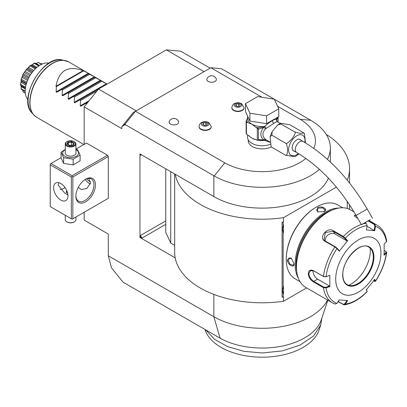 <?xml version="1.0" encoding="UTF-8"?>
<svg xmlns="http://www.w3.org/2000/svg" width="407" height="407" viewBox="0 0 407 407"><rect width="100%" height="100%" fill="white"/><g stroke="black" fill="none" stroke-linecap="round" stroke-linejoin="round"><path stroke-width="0.61" d="M65.262 149.384L61.081 152.218L61.081 157.916L63.629 163.411L73.148 164.881L80.113 160.857L80.113 155.159L77.564 149.669L75.926 149.176M73.148 164.881L73.148 159.183L80.113 155.159M61.081 157.677L50.992 163.502L72.105 175.692L107.545 155.23L86.432 143.045L75.926 149.104M107.545 155.23L108.298 156.537L72.858 176.999L72.105 176.562L72.105 175.692M124.232 124.888L125.539 123.586L124.883 124.394L124.883 125.264L124.232 124.888L121.871 126.674L133.231 112.541L135.439 111.264L224.75 162.825A53.317 30.784 0 0 0 305.881 158.45M124.883 124.394L214.24 175.982L224.75 162.825M174.674 173.967L174.674 252.309A87.439 50.483 0 0 0 175.203 257.855L139.967 237.51L139.967 153.927L213.858 196.586A68.244 39.403 0 0 0 280.479 206.675A68.244 39.403 0 0 0 328.393 178.113M213.858 294.409L213.858 316.738L108.298 255.794L111.528 267.857L123 282.127L220.095 338.186L213.858 316.738A68.244 39.403 0 0 0 327.569 300.025M84.168 212.261L84.168 220.121L108.298 234.05L108.298 255.794M84.168 144.348L84.168 106.883L98.494 89.062L166.356 49.883L180.683 51.165L210.109 68.152M121.871 126.674L121.871 128.653L84.168 106.883M107.545 198.764L108.298 198.331L108.298 156.537M125.539 123.586L135.439 111.264L210.841 67.73L262.011 97.273M277.594 106.273L300.152 119.292L310.75 120.263L274.328 99.237M313.812 148.392A53.317 30.784 0 0 0 300.152 119.292M248.25 139.84L248.25 140.868A13.863 8.003 0 0 0 252.309 146.525A13.863 8.003 0 0 0 271.332 146.841M199.115 126.74A6.08 3.51 0 0 0 199.104 126.913A6.08 3.51 0 0 0 200.885 129.395A6.08 3.51 0 0 0 207.509 130.154A6.08 3.51 0 0 0 211.264 126.913A6.08 3.51 0 0 0 211.253 126.74M231.878 107.824A6.08 3.51 0 0 0 231.868 107.997A6.08 3.51 0 0 0 233.649 110.48A6.08 3.51 0 0 0 240.272 111.238A6.08 3.51 0 0 0 244.027 107.997A6.08 3.51 0 0 0 244.017 107.824M216.244 78.805A4.798 2.773 180 0 1 213.965 81.893A4.798 2.773 180 0 1 208.201 81.446A4.798 2.773 180 0 1 206.944 78.805A5.082 5.082 0 0 1 216.244 78.805M178.546 121.464A4.798 2.773 180 0 1 176.267 124.557A4.798 2.773 180 0 1 170.502 124.104A4.798 2.773 180 0 1 169.246 121.464A5.082 5.082 0 0 1 178.546 121.464M210.841 67.73L221.398 68.676L274.201 99.16M310.75 120.263A68.244 39.403 180 0 1 330.357 147.904A68.244 39.403 180 0 1 327.421 159.33M319.393 169.322A68.244 39.403 180 0 1 214.24 175.982M347.273 180.179A87.439 50.483 0 0 0 349.552 168.727A87.439 50.483 0 0 0 326.226 134.402M175.203 174.272A87.439 50.483 0 0 0 283.491 217.674L336.411 187.123M142.226 237.942A2.132 1.231 60 0 1 140.72 235.332L140.094 237.434L142.226 237.942L165.756 224.359M140.094 153.851L140.72 155.23A2.132 1.231 60 0 1 140.919 154.477M174.674 245.36L170.726 243.081L165.756 232.361L165.756 168.813M175.203 257.855A87.439 50.483 0 0 0 283.491 301.261L283.491 296.764L282.087 297.247L282.087 222.085L283.491 222.171L283.491 217.674M170.726 243.081L170.726 171.688M282.427 290.425L283.491 294.225A8.639 4.986 -60 0 1 283.15 293.768L283.15 296.962M283.491 301.261L306.603 287.917M347.242 208.45L347.242 201.399M283.491 222.171L283.15 222.37L283.15 225.559A8.639 4.986 -60 0 1 283.491 224.71L283.491 232.662A8.639 4.986 -60 0 1 283.15 232.204L283.15 287.123A8.639 4.986 -60 0 1 283.491 286.274L283.491 294.225M283.15 293.768L282.427 290.445L283.15 287.123M282.087 222.085L283.15 222.37M283.15 232.204L282.427 228.882L283.15 225.559M282.427 228.861L283.491 232.662M327.839 300.178L321.276 319.841A60.251 34.783 180 0 1 280.164 346.443A60.251 34.783 180 0 1 220.095 338.186M321.825 318.427L320.747 325.01L313.466 336.075L300.127 345.065L282.31 350.92L262.113 352.955L244.007 351.333L227.605 346.611L214.448 339.245L205.784 329.924M320.747 325.015L319.063 330.046A57.998 33.486 180 0 1 258.318 357.117A57.998 33.486 180 0 1 205.164 330.046L204.965 329.451M166.356 49.883L204.055 71.647M136.192 110.826L98.494 89.062L79.645 99.949L80.545 100.468L80.225 105.84L89.148 100.687M48.967 63.192A21.327 12.312 -60 0 0 40.268 65.023A21.327 12.312 120 0 0 26.877 82.158A21.327 12.312 120 0 0 27.951 99.593M31.431 65.273L34.295 63.08L31.985 64.952L30.82 65.257L35.964 68.228M30.82 65.257L30.291 65.39A16.891 9.753 -60 0 0 30.143 65.507L30.021 65.883L35.256 68.905M30.021 65.883L28.622 67.44L33.806 70.431M28.622 67.44L27.747 68.31L33.018 71.352M27.747 68.31L26.877 69.022L32.351 72.181M26.877 69.022L26.389 69.256C27.05 68.976 28.307 67.725 30.143 65.507M26.257 69.419L23.194 74.155L26.257 69.419A16.891 9.753 -60 0 1 26.389 69.256M26.175 69.892L31.685 73.072M25.239 71.439L30.657 74.567M24.522 72.538L29.96 75.677M23.611 73.86L29.162 77.065M23.097 74.344L22.66 76.18L21.098 79.497L23.097 74.344A16.891 9.753 -60 0 1 23.194 74.155M23.087 74.873L28.632 78.078M22.66 76.18L28.047 79.289M22.192 77.381L27.534 80.464M21.413 79.187L26.821 82.311M26.486 83.318L21.139 80.23L21.047 79.691A16.891 9.753 -60 0 1 21.098 79.497M21.139 80.23L21.2 81.1L26.272 84.03M21.215 80.871L21.042 82.255L25.982 85.104M21.042 82.255L20.553 84.371L25.529 87.246M20.553 84.371L21.195 80.622M25.402 88.105L20.553 85.307L20.35 84.814A16.891 9.753 -60 0 1 20.35 84.641M20.553 85.307L21.042 85.602L21.2 86.569L25.3 88.935M25.188 91.117L21.139 88.777L21.21 86.879M21.139 88.777L21.195 86.437M25.193 91.677L21.098 89.097A16.891 9.753 -60 0 1 21.047 88.96M22.66 89.805L23.087 91.88L25.295 93.152M23.087 91.88L23.097 91.941A16.891 9.753 -60 0 0 23.194 92.018L25.31 93.274M40.736 63.706L41.377 63.599L42.175 64.062M36.996 63.09L38.202 62.434A16.891 9.753 -60 0 1 38.329 62.449L41.707 64.27M38.202 62.434L41.387 64.423M38.11 62.536L36.142 63.467L39.571 65.446M36.142 63.467L35.857 63.528M35.267 63.604L34.966 63.029L39.372 65.573M39.382 65.563L34.442 63.024A16.891 9.753 -60 0 0 34.295 63.08M34.168 63.324L38.762 65.98M32.412 64.672L37.001 67.323M31.481 65.206L36.264 67.959M74.837 102.727L79.645 99.949L74.837 102.727L74.196 102.355L74.517 96.983L73.616 96.464L68.803 99.242L68.162 98.876L68.483 93.503L67.582 92.984L62.77 95.762L62.129 95.391L62.449 90.018L61.549 89.499L56.741 92.277L56.1 91.906L56.42 86.538L55.968 86.279C58.893 70.447 67.938 65.222 83.114 70.604L55.968 86.279M83.847 144.536L36.605 117.262A31.99 18.468 120 0 1 29.981 102.615A31.99 18.468 120 0 1 43.946 70.421A31.99 18.468 120 0 1 68.595 61.854L88.375 73.275L83.114 70.604M56.1 91.906L88.375 73.275L89.016 73.642L61.549 89.499M62.129 95.391L94.409 76.755L88.695 73.83L89.016 73.642L95.045 77.127L62.77 95.762M95.05 77.127L100.437 80.24L94.724 77.31M68.162 98.876L100.437 80.24L101.078 80.606L68.803 99.242M101.078 80.606L106.471 83.72L100.758 80.795M74.196 102.355L106.471 83.72L107.112 84.091M86.543 103.927L85.679 103.429L80.866 106.207L80.225 105.84M83.562 70.864L56.42 86.538M89.596 74.349L62.449 90.018M95.63 77.829L68.483 93.503M101.658 81.314L74.517 96.983M96.932 91.01L80.545 100.468M80.866 106.207L88.044 102.065M342.663 207.774L337.729 204.925A42.654 24.623 120 0 0 316.402 207.036L315.949 207.295A42.013 24.257 120 0 0 286.243 258.75L286.243 259.274A42.654 24.623 120 0 0 295.075 278.8L300.01 281.649M315.949 207.295L316.402 207.036A42.654 24.623 120 0 0 286.243 259.274M338.843 208.058A42.654 24.623 120 0 0 325.3 212.169A42.654 24.623 120 0 0 298.351 278.195M324.17 211.518L317.882 211.95L317.531 207.687C321.662 205.311 328.688 209.366 324.17 211.518L324.165 211.523M294.007 263.756C294.393 268.752 287.378 264.677 287.373 259.925L291.239 258.099L294.007 263.746M332.224 210.043A42.013 24.257 120 0 0 325.753 212.953A42.013 24.257 120 0 0 296.759 271.474M353.993 211.854L350.559 209.864A44.785 25.855 120 0 0 328.164 212.083L327.411 212.52A43.717 25.239 120 0 0 296.494 266.066L296.494 266.936L296.494 266.066M328.164 212.083A44.785 25.855 120 0 0 296.494 266.936A44.785 25.855 120 0 0 305.774 287.439L332.351 302.783A44.785 25.855 -60 0 1 323.453 287.688L313.461 281.919C310.419 279.985 308.684 277.253 308.257 273.728C308.684 270.396 310.419 269.378 313.461 270.67L323.453 276.434L325.819 276.816L329.853 275.381L329.853 286.559L326.032 287.841L323.453 287.688L323.748 287.113L313.761 281.349C310.897 279.533 309.264 276.994 308.862 273.728L310.373 270.691L313.761 270.899L323.748 276.668L325.819 276.816M368.574 220.569L374.608 224.048L375.473 226.338L374.761 230.693L366.376 229.945L367.094 225.59A43.203 24.944 -60 0 0 345.309 238.166L347.619 240.776L339.235 251.205L336.925 248.591L334.88 246.988L324.888 241.219C318.177 237.724 327.203 226.475 333.328 230.723L343.315 236.487L345.309 238.166L344.78 238.395L347.034 240.934L335.098 234.045A6.4 5.047 144.9 0 0 328.246 234.814A6.4 5.047 144.9 0 0 325.279 241.02M367.094 225.59L366.168 223.295L365.008 222.624M357.89 218.518L354.232 215.832L355.642 214.621M329.853 275.381L326.032 276.668A43.203 24.944 -60 0 1 336.925 248.591L336.945 248.143L335.327 246.825L325.335 241.056L323.997 239.83L325.315 232.494L333.175 231.308L343.162 237.078L344.78 238.395M354.405 216.097L354.405 215.659L355.977 215.201M368.04 220.874L374.155 224.405L374.872 226.246L374.175 230.489L366.972 226.328M386.034 251.557L386.65 252.493L384.142 255.214L384.142 244.037L386.365 241.834A43.203 24.944 -60 0 0 375.473 226.338L374.872 226.246M386.365 241.834L386.645 241.076C385.536 233.684 382.366 228.398 377.136 225.213A44.785 25.855 -60 0 0 374.608 224.048L374.155 224.405M334.88 303.943A44.785 25.855 -60 0 1 332.351 302.783L335.114 304.054L336.925 303.337L339.235 299.903L347.619 300.651L345.309 304.085L344.159 304.874L338.054 301.658M367.053 291.112L366.341 289.301M344.159 304.874C351.963 303.688 359.605 299.318 367.083 291.753L367.033 290.944M384.254 250.473L385.734 251.328L386.365 253.006A43.203 24.944 -60 0 1 375.473 281.084L374.761 279.395L366.376 289.82L367.094 291.509A43.203 24.944 -60 0 1 345.309 304.085L344.78 303.795L343.162 304.288L338.212 301.429M336.925 303.337A43.203 24.944 -60 0 1 326.032 287.841L325.819 287.266L323.748 287.113M325.819 287.266L329.543 286.014L317.608 279.126A6.4 3.694 60 0 1 313.125 270.594M380.947 253.006A31.99 18.468 120 0 0 358.323 239.947A31.99 18.468 120 0 0 335.704 279.126A31.99 18.468 120 0 0 358.323 292.185A31.99 18.468 120 0 0 380.947 253.006M339.235 251.205L339.194 250.681L336.945 248.143M347.619 240.776L347.034 240.934M374.761 230.693L374.175 230.489M385.994 252.523L383.832 254.67M385.734 251.328L386.223 251.684M374.175 279.553L374.872 281.196L375.503 281.283L374.811 281.41L373.651 280.876M347.034 300.447L344.78 303.795M329.543 286.014L329.853 286.559M347.181 284.625A21.647 12.5 120 0 0 352.528 285.536A21.647 12.5 120 0 0 357.987 283.547A21.647 12.5 120 0 0 373.295 257.031A21.647 12.5 120 0 0 372.288 251.307A21.647 12.5 120 0 0 368.828 247.135M348.748 285.297A27.406 15.822 120 0 0 350.936 284.172A27.406 15.822 120 0 0 370.187 248.153M318.04 212.016L316.585 210.058L317.836 208.211L322.471 207.855L325.117 210.058L324.008 211.609M294.007 263.573L293.218 265.308L289.988 264.118L287.978 259.925L288.95 257.921L291.371 258.201M247.614 134.758L247.614 137.383A14.504 8.374 180 0 0 251.857 143.305A14.504 8.374 0 0 0 270.223 144.322M277.269 121.632L276.699 119.862L276.399 119.948L277.36 121.698C276.958 121.566 275.798 122.095 273.875 123.28L265.476 128.892C262.067 132.723 262.067 136.203 265.476 139.321L266.229 139.871L264.636 140.405L269.912 142.282M265.476 139.321L263.716 139.871L258.425 139.657L258.425 129.207L263.716 127.355C259.915 132.117 259.915 136.289 263.716 139.871L264.764 140.217L266.229 139.871L269.887 141.997M280.962 124.013L294.536 131.848L299.74 133.303L304.1 133.058L290.013 124.822L280.55 123.245L280.962 124.013L277.691 124.974L272.105 131.67L271.917 135.266L270.136 136.63L271.067 146.449L271.917 147.334L271.342 146.83M299.033 153.938L294.948 156.746L285.49 155.169C286.594 156.359 287.291 154.67 287.576 150.107C287.23 145.502 286.533 143.172 285.49 143.106C286.182 144.256 288.446 142.709 292.277 138.461C295.233 134.152 295.986 131.949 294.536 131.848M271.917 147.334L285.49 155.169M271.917 135.266L285.49 143.106M304.1 133.058L304.431 133.537L305.469 142.872M294.434 151.241A6.609 3.816 -60 0 1 293.493 150.946A6.609 3.816 -60 0 1 292.124 147.919A6.609 3.816 -60 0 1 295.009 141.265A6.609 3.816 -60 0 1 300.101 139.494A6.609 3.816 -60 0 1 300.829 140.161M370.192 219.638L361.452 224.679L370.192 219.638M369.124 220.253L363.298 223.616L369.124 220.253M277.36 121.698L276.394 119.683C275.748 119.058 274.404 119.383 272.369 120.665C270.38 121.708 267.806 123.647 264.636 126.475L266.229 128.124L264.855 126.572M277.086 121.637L280.281 123.372M249.923 121.088L245.462 111.472L245.462 103.637L257.651 96.601L274.303 99.176L278.764 108.791L278.764 116.626L266.575 123.662L249.923 121.088L249.923 113.253L245.462 103.637M278.764 108.791L266.575 115.827L266.575 123.662M266.575 115.827L249.923 113.253M247.614 117.537L246.642 120.09A15.568 8.99 0 0 0 247.853 122.705L251.857 124.15L255.861 127.33A15.568 8.99 0 0 0 257.992 127.767L264.636 126.475A14.504 8.374 0 0 1 251.857 124.15A14.504 8.374 0 0 1 247.614 118.228L247.614 116.102M248.865 135.567A14.504 8.374 0 0 0 251.857 138.08L257.305 140.257L257.305 128.261L255.861 127.33M256.471 139.871A14.504 8.374 0 0 1 251.857 138.08L246.413 134.066L246.413 121.876L247.853 122.705M258.425 129.207L257.305 128.261M258.247 128.841L257.992 127.767L256.909 127.935M264.642 126.679L263.716 127.355A2.132 0.636 -138.6 0 1 265.476 128.892M258.069 140.084L258.425 139.657M264.855 140.278L257.305 140.257L258.247 139.977M264.642 140.227L264.636 140.405A14.504 8.374 0 0 1 257.926 140.176M246.642 120.09L246.113 121.23A16.422 9.483 0 0 0 246.413 121.876M246.413 134.066A16.422 9.483 180 0 1 246.113 133.42L246.113 121.23M277.895 117.13A1.068 0.839 24.9 0 1 278.073 117.394L276.699 119.862A2.132 2.03 -33.7 0 0 276.984 121.362L277.172 121.566M278.006 117.063L278.073 117.394M276.368 119.923L276.419 119.877A1.068 0.86 17 0 1 276.394 119.683A14.504 8.374 0 0 0 276.618 118.228L276.618 117.867M276.419 119.877L277.07 117.603M278.113 122.12L278.113 117.837M207.799 122.532A3.699 2.137 180 0 1 207.799 125.549A3.699 2.137 180 0 1 202.569 125.549A3.699 2.137 0 0 1 202.569 122.532A3.699 2.137 0 0 1 207.799 122.532M202.803 124.41L204.548 125.412L206.924 125.046L207.56 123.672L205.82 122.665L203.444 123.036L202.803 124.41M203.444 123.036L203.444 124.776M205.82 122.665L205.82 125.219M240.562 103.612A3.699 2.137 180 0 1 240.562 106.634A3.699 2.137 180 0 1 235.332 106.634A3.699 2.137 0 0 1 235.332 103.612A3.699 2.137 0 0 1 240.562 103.612M235.572 105.494L237.312 106.497L239.687 106.13L240.328 104.757L238.583 103.749L236.208 104.121L235.572 105.494M236.208 104.121L236.208 105.861M238.583 103.749L238.583 106.298M63.441 188.522A13.863 8.003 120 0 0 64.942 187.449M50.992 163.502L50.239 163.94L50.239 206.598L71.352 218.788L71.352 176.999L50.239 164.81M71.352 176.999L72.105 176.562M67.959 195.935A10.129 5.851 60 0 1 65.858 200.57A10.129 5.851 60 0 1 58.053 197.858A10.129 5.851 60 0 1 53.632 187.663A10.129 5.851 60 0 1 55.728 183.028A10.129 5.851 60 0 1 63.538 185.74A10.129 5.851 60 0 1 67.959 195.935M71.352 218.788L72.105 219.225L108.298 198.331M72.858 218.788L72.858 176.999M95.477 184.834A13.863 8.003 -60 0 1 85.679 201.811A13.863 8.003 -60 0 1 75.875 196.154L75.875 196.154A13.863 8.003 -60 0 1 85.679 179.177A13.863 8.003 -60 0 1 95.477 184.834M85.292 179.406A12.795 7.387 -60 0 1 91.321 178.978A12.795 7.387 -60 0 1 93.971 184.834A12.795 7.387 -60 0 1 88.385 197.71A12.795 7.387 -60 0 1 78.526 201.139A12.795 7.387 -60 0 1 75.88 195.706M88.685 178.383L90.578 182.875L86.93 188.405L81.359 189.57L78.256 187.378M58.71 182.682L58.155 185.053L64.749 193.183L67.903 194.902M60.048 189.545A12.795 7.387 120 0 0 63.813 188.319A12.795 7.387 120 0 0 65.003 187.535M67.689 193.544L66.117 191.911L66.824 190.812M90.451 184.025A10.129 5.851 60 0 1 85.2 179.462M86.798 178.754A8.532 4.925 60 0 0 90.125 181.832A8.532 4.925 -120 0 0 90.512 182.041M66.148 192.124A4.477 2.584 180 0 1 66.885 190.959M66.901 191.005A4.263 2.462 0 0 0 66.366 192.552M75.926 217.017L75.926 219.658A5.332 3.078 180 0 1 74.369 221.835A5.332 3.078 180 0 1 66.824 221.835L66.824 221.835A5.332 3.078 0 0 1 65.262 219.658L65.262 215.278M67.206 222.054L66.824 221.835L67.206 222.054A4.798 2.773 180 0 0 73.988 222.054L74.369 221.835M61.081 152.218L63.629 157.707L73.148 159.183M65.262 149.664A7.931 4.579 0 0 0 64.988 156.293A7.931 4.579 0 0 0 76.206 156.293A7.931 4.579 0 0 0 76.206 149.817A7.931 4.579 0 0 0 75.926 149.664M75.926 143.915A5.332 3.078 0 0 1 72.639 146.759A5.332 3.078 0 0 1 66.824 146.088A5.332 3.078 180 0 1 65.262 143.915L65.262 153.057A5.332 3.078 0 0 0 66.824 155.23A5.332 3.078 0 0 0 72.639 155.901A5.332 3.078 0 0 0 75.926 153.057L75.926 143.915A5.332 3.078 0 0 0 74.369 141.738A5.332 3.078 0 0 0 74.364 141.738L74.369 141.738M63.629 163.411L63.629 157.707M65.262 143.915A5.332 3.078 180 0 1 66.824 141.738L67.206 141.519A4.798 2.773 180 0 1 73.988 141.519A4.798 2.773 0 0 1 73.988 145.436A4.798 2.773 0 0 1 67.206 145.436A4.798 2.773 180 0 1 67.206 141.519M74.252 142.913L71.576 141.366L67.923 141.931L66.941 144.042L69.78 145.681L73.27 145.024L72.828 145.213L73.27 145.024L74.252 142.913L73.677 143.295L72.899 144.973M66.941 144.042L67.552 144.393M67.923 141.931L68.366 142.638L67.618 144.251M71.576 141.366L71.413 142.165L68.366 142.638L68.366 144.683M71.413 145.202L71.413 142.165L73.611 143.437M213.858 196.586L213.858 175.763M165.756 220.879L140.72 235.332M141.473 154.797L140.72 155.23M31.853 112.79C17.537 99.003 43.249 54.467 62.347 59.971A31.059 17.933 120 0 0 34.514 79.116A31.059 17.933 120 0 0 31.853 112.79L33.689 114.866A31.955 18.447 -60 0 1 36.426 80.22A31.955 18.447 -60 0 1 65.064 60.526A31.955 18.447 -60 0 1 66.931 61.075M35.099 116.209A31.955 18.447 -60 0 1 33.689 114.866L36.605 117.262M323.748 276.668L323.453 276.434A44.785 25.855 -60 0 1 334.88 246.988L335.327 246.825M343.162 237.078L343.315 236.487A44.785 25.855 -60 0 1 361.309 224.435M362.535 224.054A44.785 25.855 -60 0 1 366.168 223.295M313.461 270.67L313.761 270.899M324.888 241.219L325.335 241.056M333.328 230.723L333.175 231.308L335.098 234.045M343.315 304.695L343.162 304.288M313.461 281.919L313.761 281.349L317.608 279.126M308.257 273.728L308.862 273.728M342.714 275.076A22.075 12.744 120 0 0 358.323 284.086A22.075 12.744 120 0 0 373.931 257.051A22.075 12.744 120 0 0 358.323 248.041A22.075 12.744 120 0 0 342.714 275.076M347.202 284.635A21.647 12.5 120 0 0 363.878 278.836A21.647 12.5 120 0 0 373.331 257.051A21.647 12.5 120 0 0 368.844 247.146C360.516 240.944 342.068 260.078 342.842 274.903C342.928 279.706 344.378 282.951 347.202 284.635M317.531 207.687L317.836 208.211M287.373 259.925L287.978 259.925M304.818 142.481A11.574 6.685 120 0 0 296.8 135.765A11.574 6.685 120 0 0 288.614 149.944A11.574 6.685 120 0 0 296.8 154.67A11.574 6.685 120 0 0 298.407 153.556M299.165 139.199L303.012 141.417A6.4 3.694 120 0 0 299.811 141.738A6.4 3.694 120 0 0 295.635 147.375A6.4 3.694 120 0 0 296.617 152.503L292.765 150.28M303.012 141.417C328.093 156.349 349.491 178.892 367.2 209.05L356.12 215.445C339.372 187.078 319.536 166.097 296.617 152.503M272.369 120.665A2.132 1.231 -120 0 0 273.875 123.28M199.104 126.567A6.08 3.51 0 0 0 200.885 129.044A6.08 3.51 180 0 0 207.509 129.808A6.08 3.51 180 0 0 211.264 126.567L208.816 122.619C206.374 121.337 203.943 121.342 201.526 122.634C200.59 122.583 198.901 125.621 199.104 126.567L199.104 126.913M231.868 107.646A6.08 3.51 0 0 0 233.649 110.129A6.08 3.51 180 0 0 240.272 110.892A6.08 3.51 180 0 0 244.027 107.646L241.585 103.704C239.138 102.422 236.706 102.427 234.29 103.714C233.353 103.668 231.664 106.705 231.868 107.646L231.868 107.997M330.357 162.027L330.357 147.904M349.552 168.727L349.552 183.008M349.552 204.823L349.552 209.335M25.382 88.248L20.864 85.643M62.347 59.971L68.595 61.854M368.834 220.421L377.136 225.213M367.119 291.616L367.063 291.046M386.65 252.493C385.312 262.342 381.593 271.937 375.503 281.283M271.403 146.932L271.067 146.449M270.136 136.63L272.105 131.67M277.691 124.974L280.55 123.245M356.12 215.445L361.452 224.679M367.2 209.05L372.532 218.284M211.264 126.913L211.264 126.567M244.027 107.997L244.027 107.646M69.724 145.462L67.374 144.109M73.006 144.958L69.714 145.467"/></g></svg>
